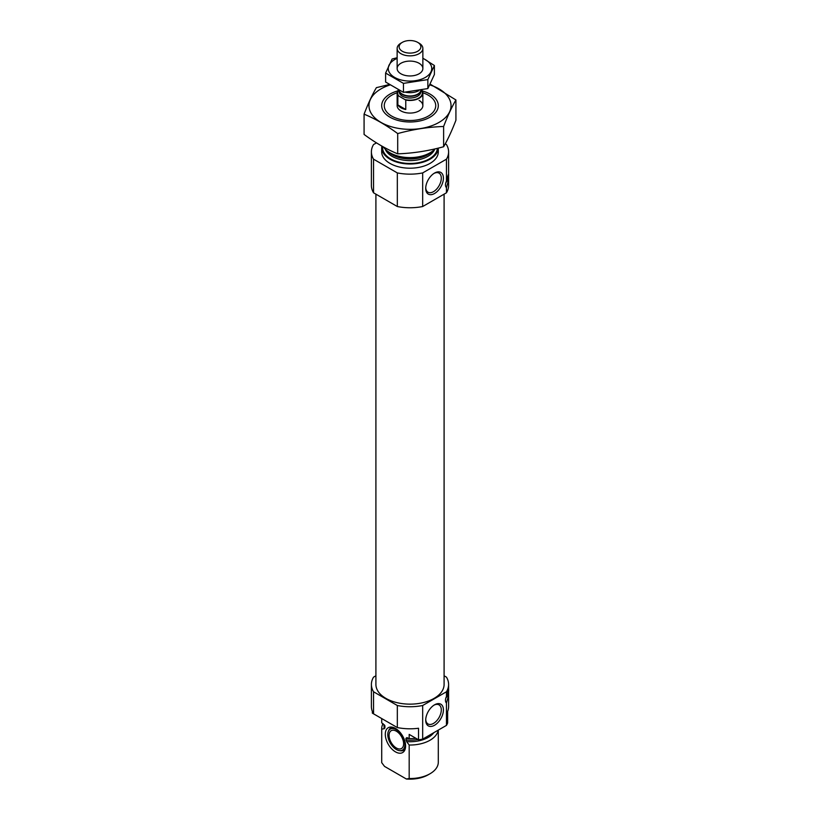 <?xml version="1.0" encoding="UTF-8"?>
<svg xmlns="http://www.w3.org/2000/svg" width="820" height="820" viewBox="0 0 820 820"><rect width="100%" height="100%" fill="white"/><g stroke="black" fill="none" stroke-linecap="round" stroke-linejoin="round"><path stroke-width="1.23" d="M425.734 187.739A11.019 6.365 120 0 0 427.999 192.208A11.019 6.365 120 0 0 439.018 185.843A11.019 6.365 120 0 0 439.018 173.123A11.019 6.365 120 0 0 434.016 173.389M446.459 725.382L446.459 703.006L448.601 695.257L448.601 706.522A38.601 22.283 180 0 1 447.638 711.442L447.638 722.994A38.601 22.283 180 0 1 446.459 725.382L422.669 739.117A38.601 22.283 180 0 1 418.528 739.804L409.18 734.402L409.18 738.605A28.3 16.338 180 0 0 415.863 738.266M444.091 675.782L446.459 677.146A38.601 22.283 180 0 1 448.601 684.454A38.601 22.283 180 0 1 446.459 691.772L446.459 696.498C448.202 689.487 448.899 687.857 448.571 691.598L448.56 689.415M448.601 695.257L448.571 691.598A6.437 3.71 -60 0 1 445.875 697.953M381.7 718.535L381.7 722.276A28.3 16.338 180 0 0 381.71 722.748L381.71 718.545L372.362 713.144L372.362 711.442M446.459 691.772L422.669 705.507A38.601 22.283 180 0 1 397.331 705.507L397.331 727.566L373.541 713.83A38.601 22.283 180 0 1 371.398 706.522L371.398 684.454A38.601 22.283 180 0 1 373.541 677.146L375.909 675.782M397.331 705.507L373.541 691.772L373.541 713.83M397.331 727.566A38.601 22.283 180 0 0 418.528 728.252L418.528 739.804M422.669 705.507L422.669 739.117M373.541 691.772A38.601 22.283 180 0 1 371.398 684.454M381.71 722.748L384.99 726.325L384.272 728.713L381.71 729.154A28.3 16.338 180 0 1 381.7 728.683A28.3 16.338 180 0 1 383.104 723.588M409.129 738.584A25.348 14.637 180 0 1 405.9 738.4L406.915 737.61L409.18 738.605M384.928 725.915L384.99 726.325A25.348 14.637 180 0 1 384.816 725.618M405.9 738.4L406.617 741.608L409.18 745.021L409.18 778.528A28.3 16.338 180 0 0 430.018 773.752A28.3 16.338 180 0 0 438.3 762.19L438.3 730.097M438.187 730.159A28.3 16.338 180 0 1 409.18 745.021M381.71 729.154L381.71 762.661A28.3 16.338 180 0 1 381.7 762.19L381.7 728.683M381.71 762.661L384.529 766.392L406.361 779L409.18 778.528M430.018 773.752L428.194 774.797A25.727 14.852 180 0 1 406.361 779M444.091 194.155L444.091 684.454A34.091 19.68 180 0 1 410 704.144A34.091 19.68 180 0 1 375.909 684.454L375.909 194.155M448.601 179.898L448.601 185.484A38.601 22.283 180 0 1 446.459 192.792L446.459 187.647L448.601 179.898L448.56 174.055M445.239 143.849L446.459 144.556A38.601 22.283 180 0 1 448.601 151.864A38.601 22.283 180 0 1 446.459 159.172L422.669 172.917A38.601 22.283 180 0 1 397.331 172.917L373.541 159.172A38.601 22.283 180 0 1 371.398 151.864A38.601 22.283 180 0 1 373.541 144.556L376.462 142.864M448.335 174.701A6.437 3.71 -60 0 1 448.571 176.238C448.899 172.497 448.202 174.127 446.459 181.128L446.459 159.172M422.853 92.773A25.727 14.852 180 0 1 428.194 95.14L428.194 95.14A25.727 14.852 180 0 1 428.194 116.153A25.727 14.852 180 0 1 391.806 116.153A25.727 14.852 180 0 1 391.806 95.14A25.727 14.852 180 0 1 397.146 92.773M419.102 100.388A12.864 7.431 180 0 1 422.864 105.647A12.864 7.431 180 0 1 410 113.068A12.864 7.431 180 0 1 397.136 105.647L397.136 93.039A12.864 7.431 180 0 1 398.294 89.964M435.03 148.891A28.3 16.338 180 0 1 430.018 152.807A28.3 16.338 180 0 1 389.982 152.807A28.3 16.338 180 0 1 383.514 147.005M381.7 147.661L381.7 151.864A28.3 16.338 180 0 0 410 168.202A28.3 16.338 180 0 0 438.3 151.864L438.3 148.102A28.3 16.338 180 0 1 409.61 164A28.3 16.338 180 0 1 381.7 147.661A28.3 16.338 180 0 1 381.833 146.073M446.459 192.792L422.669 206.527A38.601 22.283 180 0 1 397.331 206.527L373.541 192.792L373.541 159.172M397.331 206.527L397.331 172.917M373.541 192.792A38.601 22.283 180 0 1 371.398 185.484L371.398 151.864M425.713 188.385A12.515 7.226 120 0 0 434.559 193.489A12.515 7.226 120 0 0 443.415 178.165A12.515 7.226 120 0 0 434.559 173.051A12.515 7.226 120 0 0 425.713 188.385M446.459 187.647A6.437 3.71 -60 0 1 446.459 181.128M422.669 206.527L422.669 172.917M448.571 176.238A6.437 3.71 -60 0 1 445.875 182.583M425.713 720.134A12.515 7.226 120 0 0 434.559 725.249A12.515 7.226 120 0 0 443.415 709.915A12.515 7.226 120 0 0 434.559 704.81A12.515 7.226 120 0 0 425.713 720.134M446.459 703.006A6.437 3.71 -60 0 1 446.459 696.498M448.335 690.061A6.437 3.71 -60 0 1 448.571 691.598M395.445 751.848A14.35 8.282 -120 0 0 404.926 749.787A14.35 8.282 -120 0 0 402.62 735.991A14.35 8.282 -120 0 0 391.827 727.094A14.35 8.282 -120 0 0 385.461 736.493A14.35 8.282 -120 0 0 395.445 751.848M388.342 731.45A12.126 7.001 60 0 1 396.357 729.708A12.126 7.001 60 0 1 404.783 742.674A12.126 7.001 60 0 1 399.412 750.618A12.126 7.001 60 0 1 390.289 743.104A12.126 7.001 60 0 1 388.342 731.45L388.762 730.425A12.864 7.431 60 0 1 392.975 727.34M405.285 748.67A12.864 7.431 60 0 1 400.508 750.771L399.412 750.618M396.357 731.204A10.291 5.945 60 0 1 403.081 740.275A10.291 5.945 60 0 1 401.503 748.516A10.291 5.945 60 0 1 391.212 742.582A10.291 5.945 60 0 1 391.212 730.692A10.291 5.945 60 0 1 396.357 731.204M425.734 719.499A11.019 6.365 120 0 0 427.999 723.957A11.019 6.365 120 0 0 439.018 717.592A11.019 6.365 120 0 0 439.018 704.872A11.019 6.365 120 0 0 434.016 705.139M429.844 84.901A41.041 23.698 180 0 1 443.907 118.992A41.041 23.698 180 0 1 383.821 123.892A41.041 23.698 180 0 1 380.982 88.888A41.041 23.698 180 0 1 389.838 85.003M422.341 90.938A28.3 16.338 180 0 1 430.018 117.198A28.3 16.338 180 0 1 389.982 117.198A28.3 16.338 180 0 1 389.982 94.085A28.3 16.338 180 0 1 397.659 90.938M389.203 84.573L376.38 87.658C372.28 94.659 368.18 103.494 364.08 114.164C375.14 118.726 386.343 125.193 397.7 133.578C413.003 129.375 428.306 127.008 443.62 126.475C447.72 115.804 451.82 106.959 455.92 99.958L430.223 84.152M364.08 114.164L364.08 134.439C375.427 142.823 386.63 149.291 397.7 153.842L397.7 133.578M455.92 99.958L455.92 120.232C451.82 130.903 447.72 139.738 443.62 146.739C428.306 150.941 413.003 153.309 397.7 153.842M443.62 126.475L443.62 146.739M421.367 90.149L422.156 90.6A12.864 7.431 180 0 1 422.864 93.039A12.864 7.431 180 0 1 405.777 100.05L397.843 95.479A12.864 7.431 180 0 1 397.136 93.039M397.843 104.929A12.864 7.431 0 0 0 400.898 107.748A12.864 7.431 0 0 0 405.777 109.511L397.843 104.929L397.843 95.479M405.777 100.05L405.777 109.511M402.302 51.26A10.896 6.293 180 0 1 402.302 42.373A10.896 6.293 180 0 1 417.698 42.373A10.896 6.293 180 0 1 417.698 51.26A10.896 6.293 180 0 1 402.302 51.26M417.698 42.373L419.102 43.173A12.864 7.431 180 0 1 422.864 48.431A12.864 7.431 180 0 1 414.92 55.288A12.864 7.431 180 0 1 400.898 53.679A12.864 7.431 180 0 1 397.136 48.431A12.864 7.431 180 0 1 400.898 43.173L402.302 42.373M418.876 90.641A12.864 7.431 180 0 1 405.572 92.24M434.395 65.518L434.395 74.487L427.856 88.57L403.46 92.342L385.605 82.031L385.605 73.072L403.46 83.373L427.856 79.601L434.395 65.518L422.864 58.189M403.46 92.342L403.46 83.373M427.856 88.57L427.856 79.601M397.136 57.748L392.144 58.989L385.605 73.072M419.102 73.779L419.102 73.779A12.864 7.431 0 0 0 419.102 63.273A12.864 7.431 0 0 0 400.898 63.273A12.864 7.431 0 0 0 400.898 73.779A12.864 7.431 0 0 0 419.102 73.779M397.136 58.404A21.74 12.556 0 0 0 393.497 76.701A21.74 12.556 0 0 0 425.375 77.398A21.74 12.556 0 0 0 422.864 58.404M384.99 727.934A25.348 14.637 180 0 1 384.652 725.567L384.652 725.28M417.944 739.466A25.348 14.637 180 0 1 405.9 740.009M384.272 728.713A25.953 14.985 180 0 1 384.293 724.736M433.841 732.67A25.953 14.985 180 0 1 406.617 741.608M430.018 152.807L428.347 153.77A25.953 14.985 180 0 1 391.652 153.77L389.982 152.807M432.304 151.31A25.348 14.637 180 0 1 410 158.998A25.348 14.637 180 0 1 387.696 151.31M434.723 149.22A25.348 14.637 180 0 1 410 160.617A25.348 14.637 180 0 1 385.277 149.22M437.378 148.328A27.408 15.826 180 0 1 408.452 163.457A27.408 15.826 180 0 1 382.663 146.544M421.295 90.159A12.351 7.134 180 0 1 418.671 98.113A12.351 7.134 180 0 1 404.854 99.517M398.776 96.012A12.351 7.134 180 0 1 398.694 90.159M420.803 90.702L420.803 91.778A10.803 6.242 180 0 1 414.131 97.539A10.803 6.242 180 0 1 402.353 96.186A10.803 6.242 180 0 1 399.196 91.778L399.196 90.702M421.029 90.21L420.537 91.297A10.896 6.293 180 0 1 412.829 95.755A10.896 6.293 180 0 1 402.292 94.126A10.896 6.293 180 0 1 399.463 91.297L399.012 90.323M420.721 90.887A10.803 6.242 180 0 1 413.505 96.012A10.803 6.242 180 0 1 402.353 94.515A10.803 6.242 180 0 1 399.279 90.887M448.601 684.454L448.601 689.579M448.601 174.219L448.601 151.864M422.864 93.039L422.864 105.647M397.136 48.431L397.136 68.521M422.864 48.431L422.864 68.521"/></g></svg>
